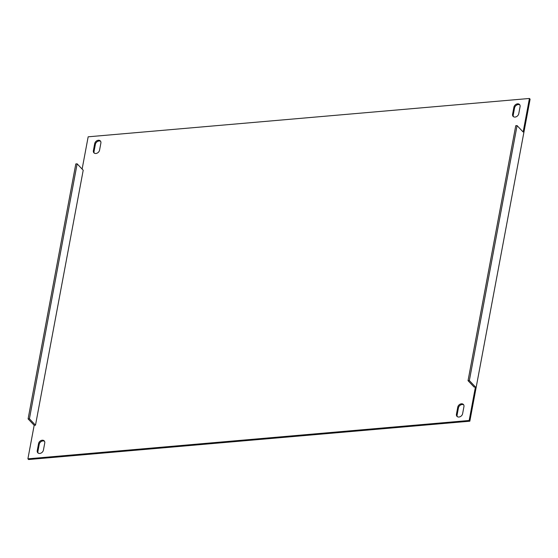 <?xml version="1.0" encoding="UTF-8"?>
<svg xmlns="http://www.w3.org/2000/svg" width="558" height="558" viewBox="0 0 558 558"><rect width="100%" height="100%" fill="white"/><g stroke="black" fill="none" stroke-linecap="round" stroke-linejoin="round"><path stroke-width="0.84" d="M457.762 407.152A3.515 2.671 136.5 0 1 461.431 403.797A3.515 2.671 136.5 0 1 463.405 404.466A3.515 2.671 136.5 0 1 463.942 406.615L462.624 413.673A3.515 2.671 136.5 0 1 460.217 416.673A3.515 2.671 136.5 0 1 456.981 416.366A3.515 2.671 136.5 0 1 456.444 414.21L457.762 407.152L458.439 407.863A3.515 2.671 136.5 0 1 462.108 404.508A3.515 2.671 136.5 0 1 463.698 404.857M38.565 443.575A3.515 2.671 136.5 0 1 42.234 440.22A3.515 2.671 136.5 0 1 44.208 440.883A3.515 2.671 136.5 0 1 44.745 443.038L43.426 450.097A3.515 2.671 136.5 0 1 41.02 453.096A3.515 2.671 136.5 0 1 37.784 452.782A3.515 2.671 136.5 0 1 37.246 450.634L38.565 443.575L39.241 444.287A3.515 2.671 136.5 0 1 42.91 440.932A3.515 2.671 136.5 0 1 44.5 441.28M513.904 107.192A3.515 2.671 136.5 0 1 517.566 103.837A3.515 2.671 136.5 0 1 519.54 104.506A3.515 2.671 136.5 0 1 520.077 106.655L518.759 113.713A3.515 2.671 136.5 0 1 516.352 116.713A3.515 2.671 136.5 0 1 513.123 116.406A3.515 2.671 136.5 0 1 512.579 114.251L513.904 107.192L514.574 107.903A3.515 2.671 136.5 0 1 518.242 104.548A3.515 2.671 136.5 0 1 519.833 104.904M94.7 143.615A3.515 2.671 136.5 0 1 98.368 140.26A3.515 2.671 136.5 0 1 100.342 140.923A3.515 2.671 136.5 0 1 100.879 143.078L99.561 150.137A3.515 2.671 136.5 0 1 97.155 153.136A3.515 2.671 136.5 0 1 93.925 152.829A3.515 2.671 136.5 0 1 93.381 150.674L94.7 143.615L95.376 144.327A3.515 2.671 136.5 0 1 99.045 140.972A3.515 2.671 136.5 0 1 100.635 141.32M468.036 380.675L469.355 380.563L517.071 125.599L515.752 125.71L468.036 380.675L474.112 387.071L475.437 386.959L469.159 420.481L27.9 458.822L34.171 425.294L35.496 425.182L83.212 170.218L77.137 163.822L29.421 418.786L35.496 425.182M82.124 169.074L88.164 136.808L529.423 98.466L523.153 131.995L517.071 125.599M38.167 453.096A3.515 2.671 136.5 0 1 37.923 451.345L39.241 444.287M94.302 153.143A3.515 2.671 136.5 0 1 94.058 151.385L95.376 144.327M529.423 98.466L530.1 99.178L469.836 421.192L28.577 459.534L27.9 458.822M513.5 116.72A3.515 2.671 136.5 0 1 513.255 114.962L514.574 107.903M457.365 416.68A3.515 2.671 136.5 0 1 457.121 414.922L458.439 407.863M469.355 380.563L475.437 386.959M469.836 421.192L469.159 420.481M29.421 418.786L28.095 418.898L34.171 425.294M28.095 418.898L75.811 163.933L77.137 163.822M94.058 151.385L93.381 150.674M513.255 114.962L512.579 114.251M37.923 451.345L37.246 450.634M457.121 414.922L456.444 414.21"/></g></svg>
